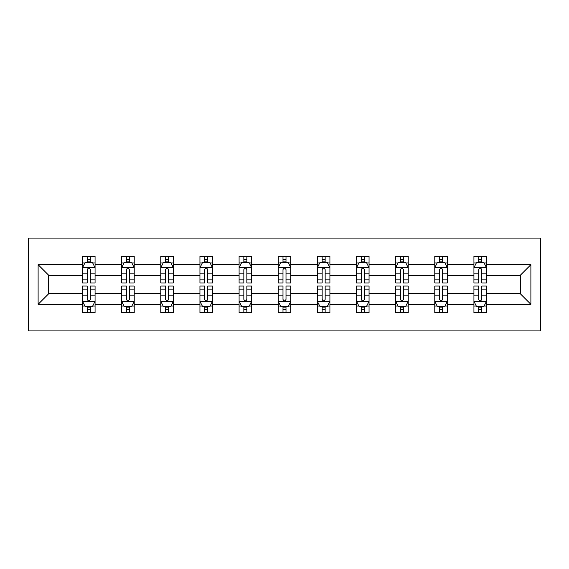<?xml version="1.0" encoding="UTF-8"?>
<svg xmlns="http://www.w3.org/2000/svg" width="569" height="569" viewBox="0 0 569 569"><rect width="100%" height="100%" fill="white"/><g stroke="black" fill="none" stroke-linecap="round" stroke-linejoin="round"><path stroke-width="0.85" d="M28.45 330.916L540.55 330.916L540.55 238.084L28.45 238.084L28.45 330.916M486.481 304.323L486.481 293.782L520.351 293.782L530.891 304.323L486.481 304.323L486.481 312.73L481.715 312.73L481.715 306.328M473.934 304.323L447.341 304.323L447.341 293.782L473.934 293.782L473.934 312.73L486.481 312.73L486.481 306.03L484.119 306.03M447.341 304.323L447.341 312.73L442.568 312.73L442.568 306.328M434.794 304.323L408.193 304.323L408.193 293.782L434.794 293.782L434.794 312.73L447.341 312.73L447.341 306.03L444.979 306.03M408.193 304.323L408.193 312.73L403.428 312.73L403.428 306.328M395.654 304.323L369.053 304.323L369.053 293.782L395.654 293.782L395.654 312.73L408.193 312.73L408.193 306.03L405.839 306.03M369.053 304.323L369.053 312.73L364.288 312.73L364.288 306.328M356.507 304.323L329.913 304.323L329.913 293.782L356.507 293.782L356.507 312.73L369.053 312.73L369.053 306.03L366.699 306.03M329.913 304.323L329.913 312.73L325.148 312.73L325.148 306.328M317.367 304.323L290.773 304.323L290.773 293.782L317.367 293.782L317.367 312.73L329.913 312.73L329.913 306.03L327.559 306.03M290.773 304.323L290.773 312.73L286.008 312.73L286.008 306.328M278.227 304.323L251.633 304.323L251.633 293.782L278.227 293.782L278.227 312.73L290.773 312.73L290.773 306.03L288.412 306.03M251.633 304.323L251.633 312.73L246.861 312.73L246.861 306.328M239.087 304.323L212.493 304.323L212.493 293.782L239.087 293.782L239.087 312.73L251.633 312.73L251.633 306.03L249.272 306.03M212.493 304.323L212.493 312.73L207.721 312.73L207.721 306.328M199.947 304.323L173.346 304.323L173.346 293.782L199.947 293.782L199.947 312.73L212.493 312.73L212.493 306.03L210.132 306.03M173.346 304.323L173.346 312.73L168.58 312.73L168.58 306.328M160.807 304.323L134.206 304.323L134.206 293.782L160.807 293.782L160.807 312.73L173.346 312.73L173.346 306.03L170.992 306.03M134.206 304.323L134.206 312.73L129.44 312.73L129.44 306.328M121.659 304.323L95.066 304.323L95.066 293.782L121.659 293.782L121.659 312.73L134.206 312.73L134.206 306.03L131.852 306.03M95.066 304.323L95.066 312.73L90.3 312.73L90.3 306.328M82.519 304.323L38.109 304.323L38.109 264.677L82.519 264.677L82.519 275.218L48.65 275.218L48.65 293.782L82.519 293.782L82.519 312.73L95.066 312.73L95.066 306.03L92.704 306.03M84.881 262.97L82.519 262.97L82.519 256.27L82.519 264.677M87.285 262.672L87.285 256.27L82.519 256.27L95.066 256.27L95.066 264.677L121.659 264.677L121.659 256.27L134.206 256.27L134.206 264.677L160.807 264.677L160.807 256.27L173.346 256.27L173.346 264.677L199.947 264.677L199.947 256.27L212.493 256.27L212.493 264.677L239.087 264.677L239.087 256.27L251.633 256.27L251.633 264.677L278.227 264.677L278.227 256.27L290.773 256.27L290.773 264.677L317.367 264.677L317.367 256.27L329.913 256.27L329.913 264.677L356.507 264.677L356.507 256.27L369.053 256.27L369.053 264.677L395.654 264.677L395.654 256.27L408.193 256.27L408.193 264.677L434.794 264.677L434.794 256.27L447.341 256.27L447.341 264.677L473.934 264.677L473.934 256.27L486.481 256.27L486.481 264.677L530.891 264.677L530.891 304.323M473.934 264.677L473.934 275.218L447.341 275.218L447.341 264.677M434.794 264.677L434.794 275.218L408.193 275.218L408.193 264.677M395.654 264.677L395.654 275.218L369.053 275.218L369.053 264.677M356.507 264.677L356.507 275.218L329.913 275.218L329.913 264.677M317.367 264.677L317.367 275.218L290.773 275.218L290.773 264.677M278.227 264.677L278.227 275.218L251.633 275.218L251.633 264.677M239.087 264.677L239.087 275.218L212.493 275.218L212.493 264.677M199.947 264.677L199.947 275.218L173.346 275.218L173.346 264.677M160.807 264.677L160.807 275.218L134.206 275.218L134.206 264.677M121.659 264.677L121.659 275.218L95.066 275.218L95.066 264.677M38.109 264.677L48.65 275.218M520.351 293.782L520.351 275.218L486.481 275.218L486.481 264.677M478.7 262.544L481.715 262.544M439.56 262.544L442.568 262.544M400.42 262.544L403.428 262.544M361.279 262.544L364.288 262.544M322.139 262.544L325.148 262.544M282.992 262.544L286.008 262.544M243.852 262.544L246.861 262.544M204.712 262.544L207.721 262.544M165.572 262.544L168.58 262.544M126.432 262.544L129.44 262.544M87.285 262.544L90.3 262.544M87.285 306.456L90.3 306.456M126.432 306.456L129.44 306.456M165.572 306.456L168.58 306.456M204.712 306.456L207.721 306.456M243.852 306.456L246.861 306.456M282.992 306.456L286.008 306.456M322.139 306.456L325.148 306.456M361.279 306.456L364.288 306.456M400.42 306.456L403.428 306.456M439.56 306.456L442.568 306.456M478.7 306.456L481.715 306.456M48.65 293.782L38.109 304.323M530.891 264.677L520.351 275.218M90.3 259.535L87.285 259.535M82.519 279.848L82.519 282.992L87.285 282.992L87.285 279.848L82.519 279.848L82.519 275.218M95.066 275.218L95.066 282.992L90.3 282.992L90.3 269.571C89.297 267.636 88.295 267.636 87.285 269.571L87.285 279.848M92.704 262.97L95.066 262.97L95.066 256.27L90.3 256.27L90.3 262.672M95.066 267.686L92.555 262.672L85.03 262.672L82.519 267.686M87.285 309.465L90.3 309.465M95.066 289.152L95.066 286.008L90.3 286.008L90.3 289.152L95.066 289.152L95.066 293.782M82.519 293.782L82.519 286.008L87.285 286.008L87.285 299.429C88.287 301.364 89.29 301.364 90.3 299.429L90.3 289.152M84.881 306.03L82.519 306.03L82.519 312.73L87.285 312.73L87.285 306.328M82.519 301.314L85.03 306.328L92.555 306.328L95.066 301.314M129.44 259.535L126.432 259.535M124.021 262.97L121.659 262.97L121.659 256.27L126.432 256.27L126.432 262.672M121.659 279.848L121.659 282.992L126.432 282.992L126.432 279.848L121.659 279.848L121.659 275.218M134.206 275.218L134.206 282.992L129.44 282.992L129.44 269.571C128.438 267.636 127.435 267.636 126.432 269.571L126.432 279.848M131.852 262.97L134.206 262.97L134.206 256.27L129.44 256.27L129.44 262.672M134.206 267.686L131.695 262.672L124.17 262.672L121.659 267.686M168.58 259.535L165.572 259.535M163.161 262.97L160.807 262.97L160.807 256.27L165.572 256.27L165.572 262.672M160.807 279.848L160.807 282.992L165.572 282.992L165.572 279.848L160.807 279.848L160.807 275.218M173.346 275.218L173.346 282.992L168.58 282.992L168.58 269.571C167.578 267.636 166.575 267.636 165.572 269.571L165.572 279.848M170.992 262.97L173.346 262.97L173.346 256.27L168.58 256.27L168.58 262.672M173.346 267.686L170.842 262.672L163.31 262.672L160.807 267.686M126.432 309.465L129.44 309.465M134.206 289.152L134.206 286.008L129.44 286.008L129.44 289.152L134.206 289.152L134.206 293.782M121.659 293.782L121.659 286.008L126.432 286.008L126.432 299.429C127.435 301.364 128.438 301.364 129.44 299.429L129.44 289.152M124.021 306.03L121.659 306.03L121.659 312.73L126.432 312.73L126.432 306.328M121.659 301.314L124.17 306.328L131.695 306.328L134.206 301.314M165.572 309.465L168.58 309.465M173.346 289.152L173.346 286.008L168.58 286.008L168.58 289.152L173.346 289.152L173.346 293.782M160.807 293.782L160.807 286.008L165.572 286.008L165.572 299.429C166.575 301.364 167.578 301.364 168.58 299.429L168.58 289.152M163.161 306.03L160.807 306.03L160.807 312.73L165.572 312.73L165.572 306.328M160.807 301.314L163.31 306.328L170.842 306.328L173.346 301.314M207.721 259.535L204.712 259.535M202.301 262.97L199.947 262.97L199.947 256.27L204.712 256.27L204.712 262.672M199.947 279.848L199.947 282.992L204.712 282.992L204.712 279.848L199.947 279.848L199.947 275.218M212.493 275.218L212.493 282.992L207.721 282.992L207.721 269.571C206.718 267.636 205.715 267.636 204.712 269.571L204.712 279.848M210.132 262.97L212.493 262.97L212.493 256.27L207.721 256.27L207.721 262.672M212.493 267.686L209.982 262.672L202.45 262.672L199.947 267.686M204.712 309.465L207.721 309.465M212.493 289.152L212.493 286.008L207.721 286.008L207.721 289.152L212.493 289.152L212.493 293.782M199.947 293.782L199.947 286.008L204.712 286.008L204.712 299.429C205.715 301.364 206.718 301.364 207.721 299.429L207.721 289.152M202.301 306.03L199.947 306.03L199.947 312.73L204.712 312.73L204.712 306.328M199.947 301.314L202.45 306.328L209.982 306.328L212.493 301.314M246.861 259.535L243.852 259.535M241.441 262.97L239.087 262.97L239.087 256.27L243.852 256.27L243.852 262.672M239.087 279.848L239.087 282.992L243.852 282.992L243.852 279.848L239.087 279.848L239.087 275.218M251.633 275.218L251.633 282.992L246.861 282.992L246.861 269.571C245.865 267.636 244.855 267.636 243.852 269.571L243.852 279.848M249.272 262.97L251.633 262.97L251.633 256.27L246.861 256.27L246.861 262.672M251.633 267.686L249.122 262.672L241.597 262.672L239.087 267.686M243.852 309.465L246.861 309.465M251.633 289.152L251.633 286.008L246.861 286.008L246.861 289.152L251.633 289.152L251.633 293.782M239.087 293.782L239.087 286.008L243.852 286.008L243.852 299.429C244.855 301.364 245.858 301.364 246.861 299.429L246.861 289.152M241.441 306.03L239.087 306.03L239.087 312.73L243.852 312.73L243.852 306.328M239.087 301.314L241.597 306.328L249.122 306.328L251.633 301.314M286.008 259.535L282.992 259.535M280.588 262.97L278.227 262.97L278.227 256.27L282.992 256.27L282.992 262.672M278.227 279.848L278.227 282.992L282.992 282.992L282.992 279.848L278.227 279.848L278.227 275.218M290.773 275.218L290.773 282.992L286.008 282.992L286.008 269.571C285.005 267.636 284.002 267.636 282.992 269.571L282.992 279.848M288.412 262.97L290.773 262.97L290.773 256.27L286.008 256.27L286.008 262.672M290.773 267.686L288.263 262.672L280.737 262.672L278.227 267.686M282.992 309.465L286.008 309.465M290.773 289.152L290.773 286.008L286.008 286.008L286.008 289.152L290.773 289.152L290.773 293.782M278.227 293.782L278.227 286.008L282.992 286.008L282.992 299.429C283.995 301.364 284.998 301.364 286.008 299.429L286.008 289.152M280.588 306.03L278.227 306.03L278.227 312.73L282.992 312.73L282.992 306.328M278.227 301.314L280.737 306.328L288.263 306.328L290.773 301.314M325.148 259.535L322.139 259.535M319.728 262.97L317.367 262.97L317.367 256.27L322.139 256.27L322.139 262.672M317.367 279.848L317.367 282.992L322.139 282.992L322.139 279.848L317.367 279.848L317.367 275.218M329.913 275.218L329.913 282.992L325.148 282.992L325.148 269.571C324.145 267.636 323.142 267.636 322.139 269.571L322.139 279.848M327.559 262.97L329.913 262.97L329.913 256.27L325.148 256.27L325.148 262.672M329.913 267.686L327.403 262.672L319.878 262.672L317.367 267.686M322.139 309.465L325.148 309.465M329.913 289.152L329.913 286.008L325.148 286.008L325.148 289.152L329.913 289.152L329.913 293.782M317.367 293.782L317.367 286.008L322.139 286.008L322.139 299.429C323.135 301.364 324.145 301.364 325.148 299.429L325.148 289.152M319.728 306.03L317.367 306.03L317.367 312.73L322.139 312.73L322.139 306.328M317.367 301.314L319.878 306.328L327.403 306.328L329.913 301.314M364.288 259.535L361.279 259.535M358.868 262.97L356.507 262.97L356.507 256.27L361.279 256.27L361.279 262.672M356.507 279.848L356.507 282.992L361.279 282.992L361.279 279.848L356.507 279.848L356.507 275.218M369.053 275.218L369.053 282.992L364.288 282.992L364.288 269.571C363.285 267.636 362.282 267.636 361.279 269.571L361.279 279.848M366.699 262.97L369.053 262.97L369.053 256.27L364.288 256.27L364.288 262.672M369.053 267.686L366.55 262.672L359.018 262.672L356.507 267.686M361.279 309.465L364.288 309.465M369.053 289.152L369.053 286.008L364.288 286.008L364.288 289.152L369.053 289.152L369.053 293.782M356.507 293.782L356.507 286.008L361.279 286.008L361.279 299.429C362.282 301.364 363.285 301.364 364.288 299.429L364.288 289.152M358.868 306.03L356.507 306.03L356.507 312.73L361.279 312.73L361.279 306.328M356.507 301.314L359.018 306.328L366.55 306.328L369.053 301.314M403.428 259.535L400.42 259.535M398.008 262.97L395.654 262.97L395.654 256.27L400.42 256.27L400.42 262.672M395.654 279.848L395.654 282.992L400.42 282.992L400.42 279.848L395.654 279.848L395.654 275.218M408.193 275.218L408.193 282.992L403.428 282.992L403.428 269.571C402.425 267.636 401.422 267.636 400.42 269.571L400.42 279.848M405.839 262.97L408.193 262.97L408.193 256.27L403.428 256.27L403.428 262.672M408.193 267.686L405.69 262.672L398.158 262.672L395.654 267.686M400.42 309.465L403.428 309.465M408.193 289.152L408.193 286.008L403.428 286.008L403.428 289.152L408.193 289.152L408.193 293.782M395.654 293.782L395.654 286.008L400.42 286.008L400.42 299.429C401.422 301.364 402.425 301.364 403.428 299.429L403.428 289.152M398.008 306.03L395.654 306.03L395.654 312.73L400.42 312.73L400.42 306.328M395.654 301.314L398.158 306.328L405.69 306.328L408.193 301.314M442.568 259.535L439.56 259.535M437.148 262.97L434.794 262.97L434.794 256.27L439.56 256.27L439.56 262.672M434.794 279.848L434.794 282.992L439.56 282.992L439.56 279.848L434.794 279.848L434.794 275.218M447.341 275.218L447.341 282.992L442.568 282.992L442.568 269.571C441.565 267.636 440.562 267.636 439.56 269.571L439.56 279.848M444.979 262.97L447.341 262.97L447.341 256.27L442.568 256.27L442.568 262.672M447.341 267.686L444.83 262.672L437.305 262.672L434.794 267.686M439.56 309.465L442.568 309.465M447.341 289.152L447.341 286.008L442.568 286.008L442.568 289.152L447.341 289.152L447.341 293.782M434.794 293.782L434.794 286.008L439.56 286.008L439.56 299.429C440.562 301.364 441.565 301.364 442.568 299.429L442.568 289.152M437.148 306.03L434.794 306.03L434.794 312.73L439.56 312.73L439.56 306.328M434.794 301.314L437.305 306.328L444.83 306.328L447.341 301.314M481.715 259.535L478.7 259.535M476.296 262.97L473.934 262.97L473.934 256.27L478.7 256.27L478.7 262.672M473.934 279.848L473.934 282.992L478.7 282.992L478.7 279.848L473.934 279.848L473.934 275.218M486.481 275.218L486.481 282.992L481.715 282.992L481.715 269.571C480.713 267.636 479.71 267.636 478.7 269.571L478.7 279.848M484.119 262.97L486.481 262.97L486.481 256.27L481.715 256.27L481.715 262.672M486.481 267.686L483.97 262.672L476.445 262.672L473.934 267.686M478.7 309.465L481.715 309.465M486.481 289.152L486.481 286.008L481.715 286.008L481.715 289.152L486.481 289.152L486.481 293.782M473.934 293.782L473.934 286.008L478.7 286.008L478.7 299.429C479.703 301.364 480.705 301.364 481.715 299.429L481.715 289.152M476.296 306.03L473.934 306.03L473.934 312.73L478.7 312.73L478.7 306.328M473.934 301.314L476.445 306.328L483.97 306.328L486.481 301.314M95.002 267.565L82.583 267.565M95.066 279.848L90.3 279.848M87.285 273.12L82.519 273.12M95.066 273.12L90.3 273.12M90.3 261.128L87.285 261.128M82.583 301.435L95.002 301.435M82.519 289.152L87.285 289.152M90.3 295.88L95.066 295.88M82.519 295.88L87.285 295.88M87.285 307.872L90.3 307.872M134.142 267.565L121.723 267.565M134.206 279.848L129.44 279.848M126.432 273.12L121.659 273.12M134.206 273.12L129.44 273.12M129.44 261.128L126.432 261.128M173.289 267.565L160.863 267.565M173.346 279.848L168.58 279.848M165.572 273.12L160.807 273.12M173.346 273.12L168.58 273.12M168.58 261.128L165.572 261.128M121.723 301.435L134.142 301.435M121.659 289.152L126.432 289.152M129.44 295.88L134.206 295.88M121.659 295.88L126.432 295.88M126.432 307.872L129.44 307.872M160.863 301.435L173.289 301.435M160.807 289.152L165.572 289.152M168.58 295.88L173.346 295.88M160.807 295.88L165.572 295.88M165.572 307.872L168.58 307.872M212.429 267.565L200.011 267.565M212.493 279.848L207.721 279.848M204.712 273.12L199.947 273.12M212.493 273.12L207.721 273.12M207.721 261.128L204.712 261.128M200.011 301.435L212.429 301.435M199.947 289.152L204.712 289.152M207.721 295.88L212.493 295.88M199.947 295.88L204.712 295.88M204.712 307.872L207.721 307.872M251.569 267.565L239.151 267.565M251.633 279.848L246.861 279.848M243.852 273.12L239.087 273.12M251.633 273.12L246.861 273.12M246.861 261.128L243.852 261.128M239.151 301.435L251.569 301.435M239.087 289.152L243.852 289.152M246.861 295.88L251.633 295.88M239.087 295.88L243.852 295.88M243.852 307.872L246.861 307.872M290.709 267.565L278.291 267.565M290.773 279.848L286.008 279.848M282.992 273.12L278.227 273.12M290.773 273.12L286.008 273.12M286.008 261.128L282.992 261.128M278.291 301.435L290.709 301.435M278.227 289.152L282.992 289.152M286.008 295.88L290.773 295.88M278.227 295.88L282.992 295.88M282.992 307.872L286.008 307.872M329.849 267.565L317.431 267.565M329.913 279.848L325.148 279.848M322.139 273.12L317.367 273.12M329.913 273.12L325.148 273.12M325.148 261.128L322.139 261.128M317.431 301.435L329.849 301.435M317.367 289.152L322.139 289.152M325.148 295.88L329.913 295.88M317.367 295.88L322.139 295.88M322.139 307.872L325.148 307.872M368.989 267.565L356.571 267.565M369.053 279.848L364.288 279.848M361.279 273.12L356.507 273.12M369.053 273.12L364.288 273.12M364.288 261.128L361.279 261.128M356.571 301.435L368.989 301.435M356.507 289.152L361.279 289.152M364.288 295.88L369.053 295.88M356.507 295.88L361.279 295.88M361.279 307.872L364.288 307.872M408.137 267.565L395.711 267.565M408.193 279.848L403.428 279.848M400.42 273.12L395.654 273.12M408.193 273.12L403.428 273.12M403.428 261.128L400.42 261.128M395.711 301.435L408.137 301.435M395.654 289.152L400.42 289.152M403.428 295.88L408.193 295.88M395.654 295.88L400.42 295.88M400.42 307.872L403.428 307.872M447.277 267.565L434.858 267.565M447.341 279.848L442.568 279.848M439.56 273.12L434.794 273.12M447.341 273.12L442.568 273.12M442.568 261.128L439.56 261.128M434.858 301.435L447.277 301.435M434.794 289.152L439.56 289.152M442.568 295.88L447.341 295.88M434.794 295.88L439.56 295.88M439.56 307.872L442.568 307.872M486.417 267.565L473.998 267.565M486.481 279.848L481.715 279.848M478.7 273.12L473.934 273.12M486.481 273.12L481.715 273.12M481.715 261.128L478.7 261.128M473.998 301.435L486.417 301.435M473.934 289.152L478.7 289.152M481.715 295.88L486.481 295.88M473.934 295.88L478.7 295.88M478.7 307.872L481.715 307.872"/></g></svg>
